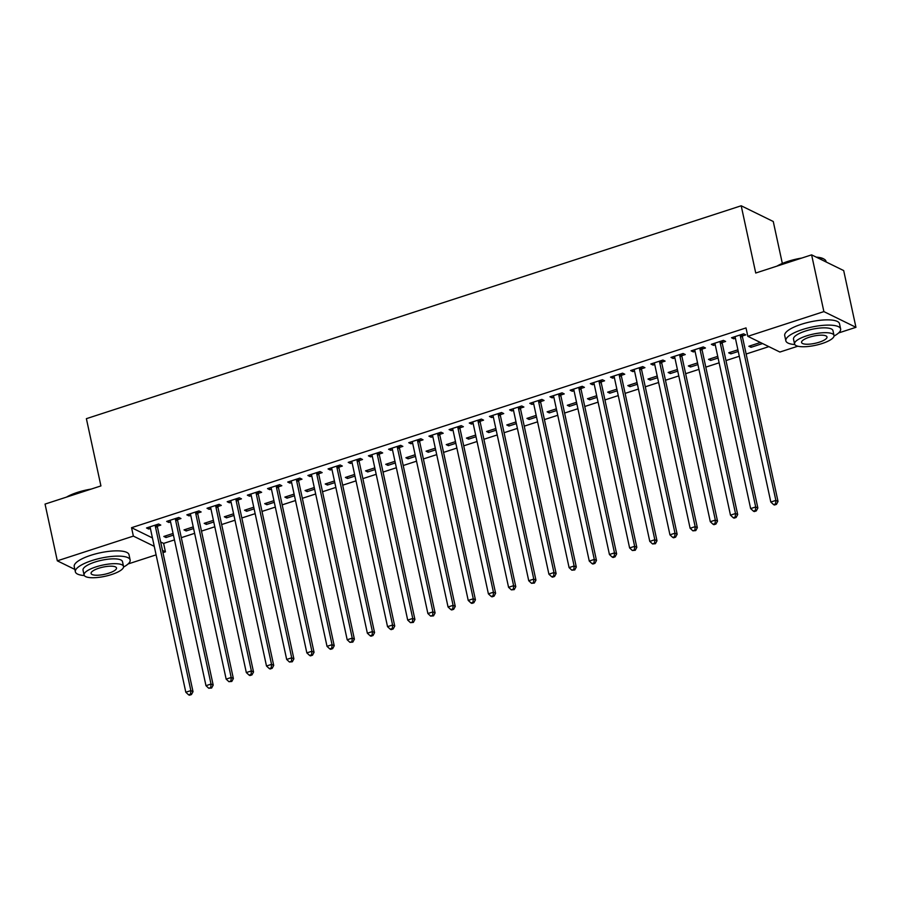 <?xml version="1.0" encoding="UTF-8"?>
<svg xmlns="http://www.w3.org/2000/svg" width="901" height="901" viewBox="0 0 901 901"><rect width="100%" height="100%" fill="white"/><g stroke="black" fill="none" stroke-linecap="round" stroke-linejoin="round"><path stroke-width="1.35" d="M160.648 541.963L163.622 543.416L174.456 539.89M181.315 537.66L194.627 533.336M201.486 531.106L214.81 526.781M221.657 524.551L234.981 520.215M241.828 517.985L255.152 513.66M262 511.43L275.323 507.105M282.171 504.875L295.494 500.539M302.353 498.309L315.665 493.985M322.524 491.755L335.836 487.418M342.695 485.2L356.019 480.864M362.866 478.634L376.19 474.309M383.038 472.079L396.361 467.743M403.209 465.524L416.532 461.188M423.38 458.958L436.703 454.633M443.562 452.403L456.875 448.067M463.733 445.837L477.046 441.513M483.905 439.283L497.228 434.958M504.076 432.728L517.399 428.392M524.247 426.162L537.57 421.837M544.418 419.607L557.742 415.282M564.589 413.052L577.913 408.716M584.772 406.486L598.084 402.161M604.943 399.931L618.255 395.595M625.114 393.377L638.437 389.041M645.285 386.811L658.608 382.486M665.456 380.256L678.78 375.92M685.627 373.701L698.951 369.365M705.798 367.135L719.122 362.81M725.981 360.58L739.293 356.244M746.152 354.014L768.868 346.637M163.622 543.416L165.435 551.829L162.957 552.628M156.11 554.858L128.111 563.958M782.338 263.452L773.261 221.5L741.196 205.777L86.383 418.672L100.923 485.921L45.05 504.087L57.315 560.827L133.371 536.106L154.262 546.344M741.196 205.777L755.736 273.026L811.61 254.859L843.685 270.582L855.95 327.322L838.594 332.953M797.847 346.209L779.894 352.043L747.83 336.321L823.886 311.6L855.95 327.322M193.602 528.549L186.18 530.959L184.018 529.901L193.242 526.894M177.688 519.584L180.955 518.525L178.781 517.467L166.685 521.397L168.847 522.456L170.571 521.904M233.945 515.428L226.534 517.838L224.36 516.78L233.584 513.784M218.031 506.475L221.297 505.405L219.134 504.346L207.027 508.277L209.19 509.347L210.913 508.783M274.287 502.308L266.876 504.729L264.703 503.659L273.927 500.663M258.373 493.354L261.639 492.295L259.477 491.225L247.37 495.167L249.543 496.226L251.255 495.663M314.629 489.198L307.218 491.608L305.056 490.538L314.28 487.542M298.727 480.233L301.993 479.174L299.819 478.116L287.723 482.046L289.885 483.105L291.609 482.553M354.983 476.077L347.561 478.487L345.398 477.429L354.622 474.433M339.069 467.112L342.335 466.054L340.173 464.995L328.065 468.925L330.228 469.995L331.951 469.432M395.325 462.956L387.914 465.366L385.741 464.308L394.965 461.312M379.411 454.003L382.677 452.933L380.515 451.874L368.408 455.816L370.581 456.875L372.293 456.311M435.667 449.847L428.257 452.257L426.094 451.187L435.318 448.191M419.765 440.882L423.031 439.823L420.857 438.753L408.75 442.695L410.924 443.754L412.647 443.202M476.021 436.726L468.599 439.136L466.436 438.077L475.66 435.07M460.107 427.761L463.373 426.702L461.199 425.644L449.103 429.574L451.266 430.633L452.989 430.081M516.363 423.605L508.952 426.015L506.779 424.957L516.003 421.961M500.449 414.651L503.715 413.582L501.553 412.523L489.446 416.453L491.608 417.523L493.331 416.96M556.705 410.496L549.295 412.906L547.121 411.836L556.345 408.84M540.791 401.531L544.058 400.472L541.895 399.402L529.788 403.344L531.962 404.403L533.674 403.839M597.048 397.375L589.637 399.785L587.475 398.726L596.699 395.719M581.145 388.41L584.411 387.351L582.237 386.292L570.142 390.223L572.304 391.282L574.027 390.73M637.401 384.254L629.979 386.664L627.817 385.605L637.041 382.61M621.487 375.289L624.753 374.23L622.591 373.172L610.484 377.102L612.646 378.172L614.369 377.609M677.743 371.133L670.333 373.543L668.159 372.485L677.383 369.489M661.83 362.179L665.096 361.11L662.933 360.051L650.826 363.993L653 365.051L654.712 364.488M718.086 358.024L710.675 360.434L708.513 359.364L717.737 356.368M702.183 349.059L705.449 348L703.276 346.93L691.168 350.872L693.342 351.931L695.065 351.379M762.584 343.551L751.017 347.313L748.855 346.254L760.41 342.493M742.525 335.938L745.791 334.879L743.618 333.82L731.522 337.751L733.684 338.81L735.407 338.258M747.83 336.321L746.017 327.919L131.546 527.693L152.449 537.942M722.354 342.504L725.62 341.434L723.447 340.375L711.351 344.317L713.513 345.376L715.236 344.813M738.257 351.458L730.846 353.868L728.684 352.809L737.908 349.813M682.001 355.613L685.267 354.555L683.104 353.496L670.997 357.427L673.171 358.497L674.883 357.934M697.915 364.578L690.504 366.989L688.33 365.93L697.554 362.923M641.658 368.734L644.925 367.676L642.762 366.617L630.655 370.548L632.817 371.606L634.541 371.054M657.572 377.699L650.162 380.109L647.988 379.039L657.212 376.044M601.316 381.855L604.582 380.796L602.409 379.726L590.313 383.668L592.475 384.727L594.198 384.164M617.219 390.809L609.808 393.219L607.646 392.16L616.87 389.164M560.974 394.976L564.24 393.906L562.066 392.847L549.959 396.778L552.133 397.848L553.856 397.285M576.877 403.93L569.466 406.34L567.303 405.281L576.527 402.285M520.62 408.085L523.886 407.027L521.724 405.968L509.617 409.899L511.791 410.957L513.502 410.405M536.534 417.05L529.124 419.461L526.95 418.402L536.174 415.395M480.278 421.206L483.544 420.148L481.382 419.078L469.275 423.019L471.437 424.078L473.16 423.515M496.192 430.171L488.77 432.581L486.608 431.511L495.832 428.516M439.936 434.327L443.202 433.257L441.028 432.198L428.932 436.14L431.095 437.199L432.818 436.636M455.838 443.281L448.428 445.691L446.265 444.632L455.489 441.636M399.582 447.437L402.848 446.378L400.686 445.319L388.579 449.25L390.752 450.32L392.464 449.757M415.496 456.402L408.085 458.812L405.912 457.753L415.136 454.746M359.24 460.557L362.506 459.499L360.344 458.44L348.236 462.371L350.399 463.429L352.122 462.877M375.154 469.522L367.743 471.933L365.569 470.863L374.793 467.867M318.898 473.678L322.164 472.62L319.99 471.55L307.894 475.491L310.057 476.55L311.78 475.987M334.812 482.632L327.39 485.042L325.227 483.983L334.451 480.988M278.555 486.799L281.822 485.729L279.648 484.67L267.541 488.601L269.714 489.671L271.438 489.108M294.458 495.753L287.047 498.163L284.885 497.104L294.109 494.108M238.202 499.909L241.468 498.85L239.306 497.791L227.198 501.722L229.372 502.781L231.084 502.229M254.116 508.874L246.705 511.284L244.531 510.225L253.755 507.218M197.86 513.029L201.126 511.971L198.963 510.901L186.856 514.843L189.019 515.901L190.742 515.338M213.774 521.994L206.352 524.405L204.189 523.335L213.413 520.339M157.517 526.15L160.783 525.08L158.61 524.022L146.514 527.963L148.676 529.022L150.399 528.459M173.42 535.104L166.009 537.514L163.847 536.455L173.071 533.46M162.473 550.365L165.435 551.829M74.851 569.421L57.315 560.827M811.61 254.859L823.886 311.6M131.546 527.693L133.371 536.106M733.324 337.165L733.684 338.81M750.668 345.657L751.017 347.313M713.153 343.72L713.513 345.376M730.486 352.223L730.846 353.868M692.982 350.286L693.342 351.931M710.315 358.778L710.675 360.434M672.81 356.841L673.171 358.497M690.143 365.333L690.504 366.989M652.639 363.396L653 365.051M669.972 371.899L670.333 373.543M632.468 369.962L632.817 371.606M649.801 378.454L650.162 380.109M612.297 376.517L612.646 378.172M629.63 385.02L629.979 386.664M592.115 383.071L592.475 384.727M609.459 391.575L609.808 393.219M571.944 389.637L572.304 391.282M589.277 398.129L589.637 399.785M551.772 396.192L552.133 397.848M569.105 404.695L569.466 406.34M531.601 402.747L531.962 404.403M548.934 411.25L549.295 412.906M511.43 409.313L511.791 410.957M528.763 417.805L529.124 419.461M491.259 415.868L491.608 417.523M508.592 424.371L508.952 426.015M471.088 422.434L471.437 424.078M488.421 430.926L488.77 432.581M450.905 428.989L451.266 430.633M468.25 437.481L468.599 439.136M430.734 435.543L431.095 437.199M448.067 444.047L448.428 445.691M410.563 442.109L410.924 443.754M427.896 450.601L428.257 452.257M390.392 448.664L390.752 450.32M407.725 457.156L408.085 458.812M370.221 455.219L370.581 456.875M387.554 463.722L387.914 465.366M350.05 461.785L350.399 463.429M367.383 470.277L367.743 471.933M329.879 468.34L330.228 469.995M347.212 476.843L347.561 478.487M309.696 474.895L310.057 476.55M327.04 483.398L327.39 485.042M289.525 481.461L289.885 483.105M306.858 489.953L307.218 491.608M269.354 488.015L269.714 489.671M286.687 496.519L287.047 498.163M249.183 494.57L249.543 496.226M266.516 503.073L266.876 504.729M229.012 501.136L229.372 502.781M246.345 509.628L246.705 511.284M208.841 507.691L209.19 509.347M226.174 516.194L226.534 517.838M188.669 514.257L189.019 515.901M206.002 522.749L206.352 524.405M168.487 520.812L168.847 522.456M185.831 529.304L186.18 530.959M148.316 527.367L148.676 529.022M165.649 535.87L166.009 537.514M740.352 334.879L740.307 335.228A2.241 2.027 -63.9 0 0 740.329 336.062L775.862 500.393L770.817 502.037L735.284 337.695A2.241 2.027 -63.9 0 0 734.968 336.963L734.788 336.692M742.807 334.08L742.469 336.287A2.241 2.027 -63.9 0 0 742.492 337.12L778.025 501.463L775.862 500.393L775.592 503.941L773.565 504.594L774.432 505.022L776.459 504.369L775.592 503.941M776.459 504.369L778.025 501.463M770.817 502.037L773.565 504.594M720.181 341.434L720.136 341.783A2.241 2.027 -63.9 0 0 720.158 342.617L755.691 506.959L750.646 508.592L715.112 344.261A2.241 2.027 -63.9 0 0 714.797 343.518L714.606 343.247M722.636 340.646L722.298 342.853A2.241 2.027 -63.9 0 0 722.32 343.675L757.854 508.018L755.691 506.959L755.41 510.495L753.394 511.149L754.261 511.577L756.277 510.923L755.41 510.495M756.277 510.923L757.854 508.018M750.646 508.592L753.394 511.149M700.009 348L699.964 348.349A2.241 2.027 -63.9 0 0 699.987 349.171L735.509 513.514L730.474 515.158L694.941 350.816A2.241 2.027 -63.9 0 0 694.626 350.084L694.434 349.813M702.453 347.2L702.127 349.408A2.241 2.027 -63.9 0 0 702.149 350.241L737.682 514.572L735.509 513.514L735.239 517.061L733.223 517.715L734.09 518.143L736.106 517.478L735.239 517.061M736.106 517.478L737.682 514.572M730.474 515.158L733.223 517.715M776.955 266.122A27.357 7.76 -12.2 0 1 787.902 261.391A27.357 7.76 -12.2 0 1 801.721 258.069M798.534 259.105A28.021 7.951 167.8 0 0 787.778 261.898A28.021 7.951 167.8 0 0 778.746 265.536M834.022 336.062A28.021 7.951 167.8 0 0 840.633 328.955A28.021 7.951 167.8 0 0 802.408 329.563A28.021 7.951 167.8 0 0 785.841 340.803A28.021 7.951 167.8 0 0 794.795 344.542M840.633 328.955L839.495 323.707A28.021 7.951 167.8 0 0 801.271 324.315A28.021 7.951 167.8 0 0 784.715 335.544L785.841 340.803M794.558 343.979L793.511 339.148A20.182 5.721 -12.2 0 1 805.438 331.05A20.182 5.721 -12.2 0 1 832.963 330.611L834.011 335.442A20.182 5.721 167.8 0 0 806.485 335.893A20.182 5.721 167.8 0 0 794.558 343.979A20.182 5.721 167.8 0 0 822.084 343.54A20.182 5.721 167.8 0 0 834.011 335.442M819.313 342.177A13.008 3.683 167.8 0 0 826.994 336.963A13.008 3.683 167.8 0 0 809.256 337.244A13.008 3.683 167.8 0 0 801.575 342.459A13.008 3.683 167.8 0 0 819.313 342.177M826.149 261.988L826.003 261.29A28.021 7.951 167.8 0 0 824.28 259.251A28.021 7.951 167.8 0 0 817.106 257.551M816.261 257.134A27.357 7.76 -12.2 0 1 823.525 258.812L824.28 259.251M66.471 497.127A27.357 7.76 -12.2 0 1 77.418 492.397A27.357 7.76 -12.2 0 1 91.238 489.074M88.05 490.11A28.021 7.951 167.8 0 0 77.295 492.903A28.021 7.951 167.8 0 0 68.262 496.541M123.538 567.056A28.021 7.951 167.8 0 0 130.149 559.96A28.021 7.951 167.8 0 0 91.925 560.568A28.021 7.951 167.8 0 0 75.357 571.797A28.021 7.951 167.8 0 0 84.311 575.548M130.149 559.96L129.012 554.701A28.021 7.951 167.8 0 0 90.787 555.309A28.021 7.951 167.8 0 0 74.231 566.549L75.357 571.797M84.075 574.973L83.027 570.142A20.182 5.721 -12.2 0 1 94.954 562.055A20.182 5.721 -12.2 0 1 122.48 561.616L123.527 566.447A20.182 5.721 167.8 0 0 96.002 566.887A20.182 5.721 167.8 0 0 84.075 574.973A20.182 5.721 167.8 0 0 111.6 574.534A20.182 5.721 167.8 0 0 123.527 566.447M108.83 573.171A13.008 3.683 167.8 0 0 116.511 567.968A13.008 3.683 167.8 0 0 98.772 568.249A13.008 3.683 167.8 0 0 91.091 573.464A13.008 3.683 167.8 0 0 108.83 573.171M679.838 354.555L679.782 354.904A2.241 2.027 -63.9 0 0 679.804 355.737L715.338 520.068L710.303 521.713L674.77 357.37A2.241 2.027 -63.9 0 0 674.455 356.638L674.263 356.368M682.282 353.755L681.956 355.963A2.241 2.027 -63.9 0 0 681.978 356.796L717.511 521.138L715.338 520.068L715.067 523.616L713.051 524.269L713.919 524.697L715.935 524.044L715.067 523.616M715.935 524.044L717.511 521.138M710.303 521.713L713.051 524.269M659.667 361.11L659.611 361.459A2.241 2.027 -63.9 0 0 659.633 362.292L695.167 526.635L690.121 528.268L654.599 363.936A2.241 2.027 -63.9 0 0 654.284 363.193L654.092 362.923M662.111 360.321L661.784 362.529A2.241 2.027 -63.9 0 0 661.807 363.351L697.34 527.693L695.167 526.635L694.896 530.171L692.88 530.835L695.763 530.599L694.896 530.171M695.763 530.599L697.34 527.693M690.121 528.268L692.88 530.835M639.496 367.676L639.44 368.025A2.241 2.027 -63.9 0 0 639.462 368.847L674.995 533.189L669.95 534.834L634.417 370.491A2.241 2.027 -63.9 0 0 634.101 369.759L633.921 369.489M641.94 366.876L641.602 369.083A2.241 2.027 -63.9 0 0 641.636 369.917L677.158 534.248L674.995 533.189L674.725 536.737L672.709 537.39L673.576 537.818L675.592 537.154L674.725 536.737M675.592 537.154L677.158 534.248M669.95 534.834L672.709 537.39M619.325 374.23L619.269 374.579A2.241 2.027 -63.9 0 0 619.291 375.413L654.824 539.744L649.779 541.388L614.245 377.046A2.241 2.027 -63.9 0 0 613.93 376.314L613.75 376.044M621.769 373.442L621.431 375.638A2.241 2.027 -63.9 0 0 621.453 376.472L656.987 540.814L654.824 539.744L654.554 543.292L652.538 543.945L655.421 543.72L654.554 543.292M655.421 543.72L656.987 540.814M649.779 541.388L652.538 543.945M599.142 380.796L599.097 381.134A2.241 2.027 -63.9 0 0 599.12 381.968L634.653 546.31L629.608 547.943L594.074 383.612A2.241 2.027 -63.9 0 0 593.759 382.869L593.579 382.598M601.598 379.997L601.26 382.204A2.241 2.027 -63.9 0 0 601.282 383.038L636.816 547.369L634.653 546.31L634.383 549.847L632.356 550.511L635.25 550.274L634.383 549.847M635.25 550.274L636.816 547.369M629.608 547.943L632.356 550.511M578.971 387.351L578.926 387.7A2.241 2.027 -63.9 0 0 578.949 388.534L614.482 552.865L609.436 554.509L573.903 390.167A2.241 2.027 -63.9 0 0 573.588 389.435L573.408 389.164M581.427 386.552L581.089 388.759A2.241 2.027 -63.9 0 0 581.111 389.592L616.644 553.924L614.482 552.865L614.2 556.413L612.184 557.066L613.052 557.494L615.068 556.829L614.2 556.413M615.068 556.829L616.644 553.924M609.436 554.509L612.184 557.066M558.8 393.906L558.755 394.255A2.241 2.027 -63.9 0 0 558.778 395.089L594.3 559.431L589.265 561.064L553.732 396.722A2.241 2.027 -63.9 0 0 553.417 395.99L553.225 395.719M561.255 393.118L560.918 395.314A2.241 2.027 -63.9 0 0 560.94 396.147L596.473 560.49L594.3 559.431L594.029 562.967L592.013 563.621L592.881 564.049L594.897 563.395L594.029 562.967M594.897 563.395L596.473 560.49M589.265 561.064L592.013 563.621M538.629 400.472L538.573 400.81A2.241 2.027 -63.9 0 0 538.607 401.643L574.128 565.986L569.094 567.619L533.561 403.288A2.241 2.027 -63.9 0 0 533.246 402.544L533.054 402.274M541.073 399.672L540.746 401.88A2.241 2.027 -63.9 0 0 540.769 402.713L576.302 567.044L574.128 565.986L573.858 569.522L571.842 570.187L574.725 569.95L573.858 569.522M574.725 569.95L576.302 567.044M569.094 567.619L571.842 570.187M518.458 407.027L518.402 407.376A2.241 2.027 -63.9 0 0 518.424 408.209L553.957 572.54L548.912 574.185L513.39 409.842A2.241 2.027 -63.9 0 0 513.074 409.11L512.883 408.84M520.902 406.227L520.575 408.435A2.241 2.027 -63.9 0 0 520.598 409.268L556.131 573.61L553.957 572.54L553.687 576.088L551.671 576.741L552.538 577.169L554.554 576.516L553.687 576.088M554.554 576.516L556.131 573.61M548.912 574.185L551.671 576.741M498.287 413.582L498.23 413.931A2.241 2.027 -63.9 0 0 498.253 414.764L533.786 579.106L528.741 580.74L493.207 416.408A2.241 2.027 -63.9 0 0 492.892 415.665L492.712 415.395M500.731 412.793L500.404 414.989A2.241 2.027 -63.9 0 0 500.427 415.823L535.949 580.165L533.786 579.106L533.516 582.643L531.5 583.296L534.383 583.071L533.516 582.643M534.383 583.071L535.949 580.165M528.741 580.74L531.5 583.296M478.116 420.148L478.059 420.485A2.241 2.027 -63.9 0 0 478.082 421.319L513.615 585.661L508.569 587.306L473.036 422.963A2.241 2.027 -63.9 0 0 472.721 422.22L472.541 421.961M480.56 419.348L480.222 421.555A2.241 2.027 -63.9 0 0 480.244 422.389L515.777 586.72L513.615 585.661L513.345 589.198L511.329 589.862L514.212 589.626L513.345 589.198M514.212 589.626L515.777 586.72M508.569 587.306L511.329 589.862M457.933 426.702L457.888 427.051A2.241 2.027 -63.9 0 0 457.911 427.885L493.444 592.216L488.398 593.86L452.865 429.518A2.241 2.027 -63.9 0 0 452.55 428.786L452.37 428.516M460.388 425.903L460.051 428.11A2.241 2.027 -63.9 0 0 460.073 428.944L495.606 593.286L493.444 592.216L493.174 595.764L491.146 596.417L492.014 596.845L494.041 596.192L493.174 595.764M494.041 596.192L495.606 593.286M488.398 593.86L491.146 596.417M437.762 433.257L437.717 433.606A2.241 2.027 -63.9 0 0 437.74 434.44L473.273 598.782L468.227 600.415L432.694 436.084A2.241 2.027 -63.9 0 0 432.379 435.341L432.198 435.07M440.217 432.469L439.879 434.665A2.241 2.027 -63.9 0 0 439.902 435.498L475.435 599.841L473.273 598.782L472.991 602.318L470.975 602.972L471.842 603.4L473.858 602.746L472.991 602.318M473.858 602.746L475.435 599.841M468.227 600.415L470.975 602.972M417.591 439.823L417.546 440.172A2.241 2.027 -63.9 0 0 417.568 440.994L453.09 605.337L448.056 606.981L412.523 442.639A2.241 2.027 -63.9 0 0 412.207 441.907L412.016 441.636M420.046 439.024L419.708 441.231A2.241 2.027 -63.9 0 0 419.731 442.064L455.264 606.396L453.09 605.337L452.82 608.885L450.804 609.538L451.671 609.966L453.687 609.301L452.82 608.885M453.687 609.301L455.264 606.396M448.056 606.981L450.804 609.538M397.42 446.378L397.364 446.727A2.241 2.027 -63.9 0 0 397.397 447.56L432.919 611.892L427.885 613.536L392.352 449.194A2.241 2.027 -63.9 0 0 392.036 448.461L391.845 448.191M399.864 445.578L399.537 447.786A2.241 2.027 -63.9 0 0 399.56 448.619L435.093 612.962L432.919 611.892L432.649 615.439L430.633 616.093L433.516 615.867L432.649 615.439M433.516 615.867L435.093 612.962M427.885 613.536L430.633 616.093M377.249 452.933L377.192 453.282A2.241 2.027 -63.9 0 0 377.215 454.115L412.748 618.458L407.702 620.091L372.181 455.76A2.241 2.027 -63.9 0 0 371.865 455.016L371.674 454.746M379.693 452.144L379.366 454.352A2.241 2.027 -63.9 0 0 379.389 455.174L414.922 619.516L412.748 618.458L412.478 621.994L410.462 622.659L413.345 622.422L412.478 621.994M413.345 622.422L414.922 619.516M407.702 620.091L410.462 622.659M357.078 459.499L357.021 459.848A2.241 2.027 -63.9 0 0 357.044 460.67L392.577 625.012L387.531 626.657L351.998 462.314A2.241 2.027 -63.9 0 0 351.683 461.582L351.503 461.312M359.522 458.699L359.195 460.907A2.241 2.027 -63.9 0 0 359.217 461.74L394.739 626.071L392.577 625.012L392.307 628.56L390.291 629.213L391.158 629.641L393.174 628.977L392.307 628.56M393.174 628.977L394.739 626.071M387.531 626.657L390.291 629.213M336.906 466.054L336.85 466.403A2.241 2.027 -63.9 0 0 336.873 467.236L372.406 631.567L367.36 633.212L331.827 468.869A2.241 2.027 -63.9 0 0 331.512 468.137L331.331 467.867M339.35 465.254L339.013 467.461A2.241 2.027 -63.9 0 0 339.035 468.295L374.568 632.637L372.406 631.567L372.136 635.115L370.12 635.768L370.987 636.196L373.003 635.543L372.136 635.115M373.003 635.543L374.568 632.637M367.36 633.212L370.12 635.768M316.724 472.62L316.679 472.957A2.241 2.027 -63.9 0 0 316.701 473.791L352.235 638.133L347.189 639.766L311.656 475.435A2.241 2.027 -63.9 0 0 311.341 474.692L311.16 474.422M319.179 471.82L318.841 474.027A2.241 2.027 -63.9 0 0 318.864 474.85L354.397 639.192L352.235 638.133L351.964 641.67L349.937 642.334L352.832 642.098L351.964 641.67M352.832 642.098L354.397 639.192M347.189 639.766L349.937 642.334M296.553 479.174L296.508 479.523A2.241 2.027 -63.9 0 0 296.53 480.357L332.064 644.688L327.018 646.332L291.485 481.99A2.241 2.027 -63.9 0 0 291.169 481.258L290.989 480.988M299.008 478.375L298.67 480.582A2.241 2.027 -63.9 0 0 298.693 481.416L334.226 645.747L332.064 644.688L331.782 648.236L329.766 648.889L330.633 649.317L332.649 648.652L331.782 648.236M332.649 648.652L334.226 645.747M327.018 646.332L329.766 648.889M276.382 485.729L276.337 486.078A2.241 2.027 -63.9 0 0 276.359 486.912L311.881 651.254L306.847 652.887L271.314 488.545A2.241 2.027 -63.9 0 0 270.998 487.813L270.807 487.542M278.837 484.941L278.499 487.137A2.241 2.027 -63.9 0 0 278.522 487.97L314.055 652.313L311.881 651.254L311.611 654.79L309.595 655.444L310.462 655.872L312.478 655.218L311.611 654.79M312.478 655.218L314.055 652.313M306.847 652.887L309.595 655.444M256.211 492.295L256.154 492.633A2.241 2.027 -63.9 0 0 256.188 493.466L291.71 657.809L286.676 659.442L251.142 495.111A2.241 2.027 -63.9 0 0 250.827 494.367L250.636 494.097M258.655 491.495L258.328 493.703A2.241 2.027 -63.9 0 0 258.35 494.536L293.884 658.868L291.71 657.809L291.44 661.345L289.424 662.01L292.307 661.773L291.44 661.345M292.307 661.773L293.884 658.868M286.676 659.442L289.424 662.01M236.039 498.85L235.983 499.199A2.241 2.027 -63.9 0 0 236.006 500.032L271.539 664.364L266.493 666.008L230.971 501.666A2.241 2.027 -63.9 0 0 230.656 500.933L230.465 500.663M238.483 498.05L238.157 500.258A2.241 2.027 -63.9 0 0 238.179 501.091L273.713 665.434L271.539 664.364L271.269 667.911L269.253 668.565L270.12 668.992L272.136 668.328L271.269 667.911M272.136 668.328L273.713 665.434M266.493 666.008L269.253 668.565M215.868 505.405L215.812 505.754A2.241 2.027 -63.9 0 0 215.835 506.587L251.368 670.93L246.322 672.563L210.789 508.232A2.241 2.027 -63.9 0 0 210.474 507.488L210.293 507.218M218.312 504.616L217.986 506.812A2.241 2.027 -63.9 0 0 218.008 507.646L253.53 671.988L251.368 670.93L251.097 674.466L249.081 675.119L249.949 675.547L251.965 674.894L251.097 674.466M251.965 674.894L253.53 671.988M246.322 672.563L249.081 675.119M195.697 511.971L195.641 512.309A2.241 2.027 -63.9 0 0 195.663 513.142L231.197 677.484L226.151 679.129L190.618 514.786A2.241 2.027 -63.9 0 0 190.302 514.043L190.122 513.784M198.141 511.171L197.803 513.379A2.241 2.027 -63.9 0 0 197.826 514.212L233.359 678.543L231.197 677.484L230.926 681.021L228.91 681.685L231.794 681.449L230.926 681.021M231.794 681.449L233.359 678.543M226.151 679.129L228.91 681.685M175.526 518.525L175.47 518.875A2.241 2.027 -63.9 0 0 175.492 519.708L211.025 684.039L205.98 685.684L170.447 521.341A2.241 2.027 -63.9 0 0 170.131 520.609L169.951 520.339M177.97 517.726L177.632 519.933A2.241 2.027 -63.9 0 0 177.655 520.767L213.188 685.109L211.025 684.039L210.755 687.587L208.728 688.24L211.622 688.015L210.755 687.587M211.622 688.015L213.188 685.109M205.98 685.684L208.728 688.24M155.344 525.08L155.299 525.429A2.241 2.027 -63.9 0 0 155.321 526.263L190.854 690.605L185.809 692.238L150.276 527.907A2.241 2.027 -63.9 0 0 149.96 527.164L149.78 526.894M157.799 524.292L157.461 526.488A2.241 2.027 -63.9 0 0 157.484 527.322L193.017 691.664L190.854 690.605L190.573 694.142L188.557 694.795L189.424 695.223L191.44 694.57L190.573 694.142M191.44 694.57L193.017 691.664M185.809 692.238L188.557 694.795M740.307 335.228L742.469 336.287M740.329 336.062L742.492 337.12M720.136 341.783L722.298 342.853M720.158 342.617L722.32 343.675M699.964 348.349L702.127 349.408M699.987 349.171L702.149 350.241M679.782 354.904L681.956 355.963M679.804 355.737L681.978 356.796M659.611 361.459L661.784 362.529M659.633 362.292L661.807 363.351M639.44 368.025L641.602 369.083M639.462 368.847L641.636 369.917M619.269 374.579L621.431 375.638M619.291 375.413L621.453 376.472M599.097 381.134L601.26 382.204M599.12 381.968L601.282 383.038M578.926 387.7L581.089 388.759M578.949 388.534L581.111 389.592M558.755 394.255L560.918 395.314M558.778 395.089L560.94 396.147M538.573 400.81L540.746 401.88M538.607 401.643L540.769 402.713M518.402 407.376L520.575 408.435M518.424 408.209L520.598 409.268M498.23 413.931L500.404 414.989M498.253 414.764L500.427 415.823M478.059 420.485L480.222 421.555M478.082 421.319L480.244 422.389M457.888 427.051L460.051 428.11M457.911 427.885L460.073 428.944M437.717 433.606L439.879 434.665M437.74 434.44L439.902 435.498M417.546 440.172L419.708 441.231M417.568 440.994L419.731 442.064M397.364 446.727L399.537 447.786M397.397 447.56L399.56 448.619M377.192 453.282L379.366 454.352M377.215 454.115L379.389 455.174M357.021 459.848L359.195 460.907M357.044 460.67L359.217 461.74M336.85 466.403L339.013 467.461M336.873 467.236L339.035 468.295M316.679 472.957L318.841 474.027M316.701 473.791L318.864 474.85M296.508 479.523L298.67 480.582M296.53 480.357L298.693 481.416M276.337 486.078L278.499 487.137M276.359 486.912L278.522 487.97M256.154 492.633L258.328 493.703M256.188 493.466L258.35 494.536M235.983 499.199L238.157 500.258M236.006 500.032L238.179 501.091M215.812 505.754L217.986 506.812M215.835 506.587L218.008 507.646M195.641 512.309L197.803 513.379M195.663 513.142L197.826 514.212M175.47 518.875L177.632 519.933M175.492 519.708L177.655 520.767M155.299 525.429L157.461 526.488M155.321 526.263L157.484 527.322"/></g></svg>

